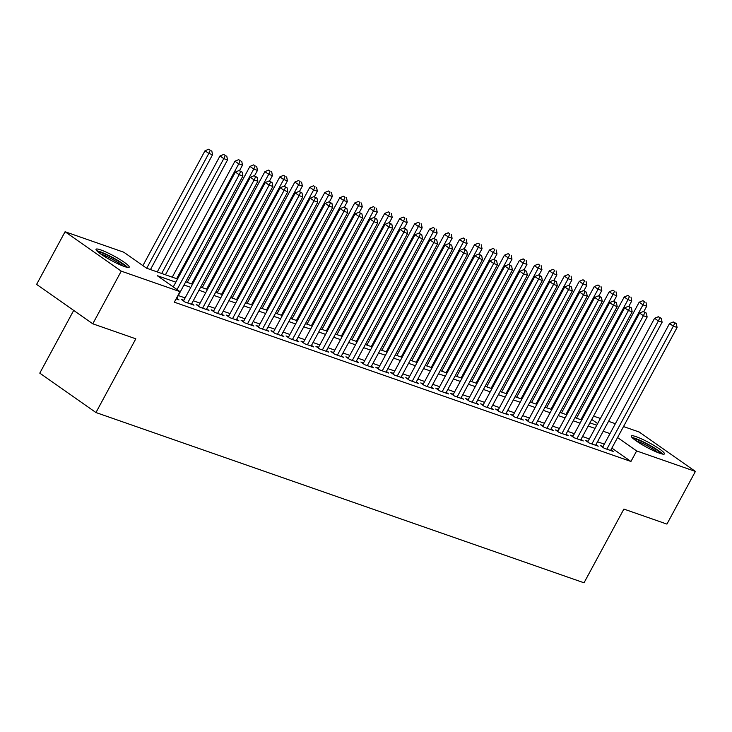 <?xml version="1.0" encoding="UTF-8"?>
<svg xmlns="http://www.w3.org/2000/svg" width="732" height="732" viewBox="0 0 732 732"><rect width="100%" height="100%" fill="white"/><g stroke="black" fill="none" stroke-linecap="round" stroke-linejoin="round"><path stroke-width="1.1" d="M659.697 453.254A18.858 2.589 -151.6 0 1 640.976 443.985A18.858 2.589 -151.6 0 1 631.268 435.979A18.858 2.589 -151.6 0 1 636.007 436.638A18.858 2.589 -151.6 0 1 654.728 445.898A18.858 2.589 -151.6 0 1 664.436 453.913A18.858 2.589 -151.6 0 1 659.697 453.254M124.458 266.54A18.858 2.589 -151.6 0 1 105.747 257.271A18.858 2.589 -151.6 0 1 96.038 249.264A18.858 2.589 -151.6 0 1 100.778 249.923A18.858 2.589 -151.6 0 1 119.499 259.192A18.858 2.589 -151.6 0 1 129.207 267.198A18.858 2.589 -151.6 0 1 124.458 266.54M73.694 310.414L39.784 373.137L95.956 412.537L584.026 582.8L623.884 509.079L666.925 524.094L695.4 471.435L636.639 450.939L617.57 437.562M95.956 412.537L135.813 338.815L92.772 323.8L36.6 284.4L65.075 231.742L123.836 252.238L146.61 268.214L177.547 279.011M593.579 416.105L600.396 418.484M608.548 421.33L615.374 423.709M623.518 426.555L639.228 432.036L695.4 471.435M603.04 446.511L600.423 445.605L604.22 448.258L613.196 451.397L610.936 449.814M588.071 441.295L585.444 440.38L589.242 443.043L598.227 446.172L595.967 444.589M573.101 436.071L570.475 435.156L574.272 437.818L583.258 440.948L580.998 439.365M558.123 430.846L555.506 429.931L559.303 432.594L568.288 435.732L566.028 434.149M543.153 425.621L540.536 424.706L544.333 427.369L553.31 430.507L551.059 428.925M528.184 420.397L525.567 419.491L529.355 422.154L538.34 425.283L536.08 423.7M513.214 415.181L510.588 414.266L514.386 416.929L523.371 420.058L521.111 418.475M498.236 409.957L495.619 409.042L499.416 411.704L508.401 414.834L506.141 413.251M483.266 404.732L480.649 403.817L484.447 406.48L493.423 409.618L491.172 408.035M468.297 399.507L465.68 398.592L469.468 401.255L478.454 404.393L476.193 402.81M453.328 394.292L450.702 393.377L454.499 396.039L463.484 399.169L461.224 397.586M438.358 389.067L435.732 388.152L439.529 390.815L448.515 393.944L446.255 392.361M423.38 383.843L420.763 382.928L424.56 385.59L433.545 388.729L431.285 387.137M408.41 378.618L405.793 377.703L409.591 380.365L418.567 383.504L416.316 381.921M393.441 373.393L390.824 372.487L394.612 375.15L403.597 378.279L401.337 376.696M378.471 368.178L375.845 367.263L379.643 369.925L388.628 373.055L386.368 371.472M363.493 362.953L360.876 362.038L364.673 364.701L373.659 367.83L371.399 366.247M348.524 357.728L345.907 356.813L349.704 359.476L358.68 362.615L356.429 361.032M333.554 352.504L330.937 351.589L334.725 354.251L343.711 357.39L341.451 355.807M318.585 347.279L315.959 346.373L319.756 349.036L328.741 352.165L326.481 350.582M303.615 342.064L300.989 341.149L304.787 343.811L313.772 346.941L311.512 345.358M288.637 336.839L286.02 335.924L289.817 338.587L298.793 341.716L296.542 340.133M273.667 331.614L271.05 330.699L274.848 333.362L283.824 336.5L281.573 334.917M258.698 326.39L256.072 325.475L259.869 328.137L268.854 331.276L266.594 329.693M243.729 321.174L241.103 320.259L244.9 322.922L253.885 326.051L251.625 324.468M228.75 315.95L226.133 315.035L229.93 317.697L238.916 320.826L236.656 319.243M213.781 310.725L211.164 309.81L214.961 312.473L223.937 315.611L221.686 314.019M198.811 305.5L196.194 304.585L199.982 307.248L208.968 310.386L206.708 308.803M183.842 300.276L181.216 299.37L185.013 302.032L193.998 305.162L191.738 303.579M175.845 282.159L157.234 275.671L180.008 291.647L174.317 302.179L630.938 461.471L611.87 448.094M604.321 444.15L597.495 441.771M589.351 438.925L582.526 436.547M574.373 433.701L567.556 431.322M559.404 428.485L552.578 426.097M544.434 423.261L537.608 420.882M529.465 418.036L522.639 415.657M514.486 412.811L507.669 410.432M499.517 407.587L492.691 405.208M484.547 402.371L477.722 399.992M469.578 397.147L462.752 394.768M454.609 391.922L447.783 389.543M439.63 386.697L432.804 384.318M424.661 381.482L417.835 379.094M409.691 376.257L402.865 373.878M394.722 371.033L387.896 368.654M379.743 365.808L372.927 363.429M364.774 360.583L357.948 358.204M349.805 355.368L342.979 352.98M334.835 350.143L328.009 347.764M319.857 344.918L313.04 342.539M304.887 339.694L298.061 337.315M289.918 334.469L283.092 332.09M274.948 329.254L268.122 326.875M259.979 324.029L253.153 321.65M245 318.804L238.184 316.425M230.031 313.58L223.205 311.201M215.062 308.364L208.236 305.976M200.092 303.139L193.266 300.76M185.114 297.915L178.297 295.536M176.083 298.912L179.029 299.937L176.769 298.354M92.772 323.8L121.247 271.142L65.075 231.742M630.938 461.471L636.639 450.939M180.008 291.647L121.247 271.142M610.012 433.618L603.186 431.24M595.043 428.394L588.217 426.015M580.073 423.169L573.248 420.79M565.095 417.954L558.278 415.566M550.125 412.729L543.3 410.35M535.156 407.504L528.33 405.125M520.187 402.28L513.361 399.901M505.217 397.064L498.391 394.676M490.239 391.84L483.413 389.461M475.269 386.615L468.443 384.236M460.3 381.39L453.474 379.011M445.331 376.166L438.505 373.787M430.352 370.95L423.535 368.562M415.383 365.726L408.557 363.347M400.413 360.501L393.587 358.122M385.444 355.276L378.618 352.897M370.465 350.052L363.648 347.673M355.496 344.836L348.67 342.448M340.526 339.611L333.7 337.232M325.557 334.387L318.731 332.008M310.588 329.162L303.762 326.783M295.609 323.947L288.792 321.558M280.64 318.722L273.814 316.343M265.67 313.497L258.844 311.118M250.701 308.273L243.875 305.894M235.722 303.048L228.906 300.669M220.753 297.833L213.927 295.444M205.784 292.608L198.958 290.229M190.814 287.383L183.988 285.004M597.641 423.581L591.767 419.454M185.69 281.847L192.516 284.226M200.66 287.072L207.485 289.451M215.638 292.297L222.464 294.676M230.607 297.521L237.433 299.9M245.577 302.737L252.403 305.125M260.546 307.962L267.372 310.341M275.525 313.186L282.342 315.565M290.494 318.411L297.32 320.79M305.464 323.635L312.29 326.014M320.433 328.851L327.259 331.239M335.412 334.076L342.228 336.455M350.381 339.3L357.207 341.679M365.35 344.525L372.176 346.904M380.32 349.74L387.146 352.129M395.289 354.965L402.115 357.344M410.268 360.19L417.084 362.569M425.237 365.414L432.063 367.793M440.207 370.639L447.032 373.018M455.176 375.855L462.002 378.243M470.154 381.079L476.971 383.458M485.124 386.304L491.95 388.683M500.093 391.529L506.919 393.908M515.063 396.753L521.889 399.132M530.032 401.969L536.858 404.357M545.011 407.193L551.837 409.572M559.98 412.418L566.806 414.797M574.949 417.643L581.775 420.022M589.919 422.858L596.745 425.246M177.062 289.579L239.172 174.71L242.914 176.019L176.403 299.022M173.264 286.917L235.375 172.047L239.172 174.71L240.636 171.572L242.136 172.093L239.117 170.501L240.636 171.572M239.117 170.501L235.375 172.047M242.914 176.019L242.136 172.093M150.463 269.559L212.555 154.717L208.812 153.418L205.015 150.755L142.905 265.615M210.276 150.27L208.757 149.2L210.276 150.27L208.812 153.418L146.711 268.251M211.768 150.792L212.555 154.717M205.015 150.755L208.757 149.2M97.996 251.909A16.314 2.242 -151.6 0 1 101.464 252.732A16.314 2.242 -151.6 0 1 116.086 259.814A16.314 2.242 -151.6 0 1 125.913 267.006M122.656 265.872A15.107 2.068 28.4 0 0 101.647 254.315A15.107 2.068 28.4 0 0 100.732 254.013M127.505 267.39A18.73 2.571 28.4 0 0 99.945 251.662A18.73 2.571 28.4 0 0 96.807 250.792M633.226 438.624A16.314 2.242 -151.6 0 1 650.565 446.09A16.314 2.242 -151.6 0 1 661.152 453.721M657.885 452.577A15.107 2.068 28.4 0 0 649.732 447.179A15.107 2.068 28.4 0 0 635.971 440.728M662.735 454.105A18.73 2.571 28.4 0 0 651.105 446.008A18.73 2.571 28.4 0 0 632.036 437.507M187.639 302.938L254.141 179.935L257.884 181.243L191.381 304.247M183.476 300.953L250.344 177.272L254.141 179.935L255.605 176.787L257.106 177.309L254.086 175.726L255.605 176.787M254.086 175.726L250.344 177.272M257.884 181.243L257.106 177.309M202.608 308.163L269.111 185.159L272.862 186.468L206.351 309.471M198.445 306.168L265.323 182.497L269.111 185.159L270.584 182.012L272.075 182.533L269.065 180.95L270.584 182.012M269.065 180.95L265.323 182.497M272.862 186.468L272.075 182.533M217.578 313.387L284.089 190.384L287.832 191.683L221.32 314.696M213.424 311.393L280.292 187.721L284.089 190.384L285.553 187.236L287.045 187.758L284.034 186.175L285.553 187.236M284.034 186.175L280.292 187.721M287.832 191.683L287.045 187.758M232.547 318.612L299.059 195.6L302.801 196.908L236.29 319.911M228.393 316.617L295.261 192.946L299.059 195.6L300.523 192.461L302.023 192.983L299.004 191.391L300.523 192.461M299.004 191.391L295.261 192.946M302.801 196.908L302.023 192.983M165.432 274.784L227.524 159.942L223.782 158.634L219.984 155.971L157.279 271.938M225.246 155.495L223.727 154.425L225.246 155.495L223.782 158.634L161.69 273.475M226.746 156.017L227.524 159.942M219.984 155.971L223.727 154.425M239.529 170.648L242.493 165.167L238.751 163.858L234.954 161.196L172.258 277.163M240.215 160.711L238.696 159.649L240.215 160.711L238.751 163.858L176.659 278.7M241.716 161.232L242.493 165.167M234.954 161.196L238.696 159.649M254.498 175.872L257.463 170.391L253.72 169.083L249.923 166.42L187.227 282.387M255.184 165.935L253.665 164.874L255.184 165.935L253.72 169.083L191.628 283.925M256.685 166.457L257.463 170.391M249.923 166.42L253.665 164.874M269.477 181.088L272.441 175.607L268.699 174.308L264.902 171.645L202.197 287.612M270.163 171.16L268.644 170.099L270.163 171.16L268.699 174.308L206.598 289.14M271.654 171.681L272.441 175.607M264.902 171.645L268.644 170.099M247.517 323.837L314.028 200.824L317.77 202.133L251.259 325.136M243.363 321.842L310.231 198.162L314.028 200.824L315.492 197.686L316.993 198.207L313.973 196.615L315.492 197.686M313.973 196.615L310.231 198.162M317.77 202.133L316.993 198.207M284.446 186.312L287.411 180.831L283.668 179.523L279.871 176.86L217.166 292.827M285.132 176.385L283.613 175.314L285.132 176.385L283.668 179.523L221.576 294.365M286.624 176.906L287.411 180.831M279.871 176.86L283.613 175.314M262.495 329.052L328.997 206.049L332.74 207.357L266.238 330.361M258.332 327.067L325.209 203.386L328.997 206.049L330.461 202.901L331.962 203.423L328.952 201.84L330.461 202.901M328.952 201.84L325.209 203.386M332.74 207.357L331.962 203.423M299.415 191.537L302.38 186.056L298.638 184.748L294.84 182.085L232.136 298.052M300.102 181.609L298.583 180.539L300.102 181.609L298.638 184.748L236.546 299.589M301.602 182.131L302.38 186.056M294.84 182.085L298.583 180.539M277.465 334.277L343.976 211.274L347.718 212.582L281.207 335.585M273.301 332.282L340.179 208.611L343.976 211.274L345.44 208.126L346.931 208.647L343.921 207.065L345.44 208.126M343.921 207.065L340.179 208.611M347.718 212.582L346.931 208.647M314.385 196.762L317.349 191.281L313.607 189.972L309.81 187.31L247.114 303.277M315.071 186.825L313.552 185.763L315.071 186.825L313.607 189.972L251.515 304.814M316.572 187.346L317.349 191.281M309.81 187.31L313.552 185.763M292.434 339.502L358.945 216.498L362.688 217.797L296.176 340.81M288.28 337.507L355.148 213.835L358.945 216.498L360.409 213.351L361.91 213.872L358.89 212.28L360.409 213.351M358.89 212.28L355.148 213.835M362.688 217.797L361.91 213.872M329.363 201.986L332.319 196.505L328.577 195.197L324.788 192.534L262.083 308.501M330.05 192.049L328.531 190.988L330.05 192.049L328.577 195.197L266.485 310.039M331.541 192.571L332.319 196.505M324.788 192.534L328.531 190.988M307.403 344.726L373.915 221.714L377.657 223.022L311.146 346.026M303.249 342.732L370.118 219.051L373.915 221.714L375.379 218.575L376.879 219.097L373.86 217.505L375.379 218.575M373.86 217.505L370.118 219.051M377.657 223.022L376.879 219.097M344.333 207.202L347.297 201.721L343.555 200.422L339.758 197.759L277.053 313.717M345.019 197.274L343.5 196.203L345.019 197.274L343.555 200.422L281.454 315.254M346.51 197.796L347.297 201.721M339.758 197.759L343.5 196.203M322.382 349.942L388.884 226.938L392.627 228.247L326.124 351.25M318.219 347.956L385.087 224.276L388.884 226.938L390.348 223.791L391.849 224.321L388.829 222.729L390.348 223.791M388.829 222.729L385.087 224.276M392.627 228.247L391.849 224.321M359.302 212.426L362.267 206.946L358.524 205.637L354.727 202.974L292.022 318.942M359.988 202.499L358.47 201.428L359.988 202.499L358.524 205.637L296.433 320.479M361.489 203.02L362.267 206.946M354.727 202.974L358.47 201.428M337.351 355.166L403.863 232.163L407.605 233.471L341.094 356.475M333.188 353.172L400.065 229.5L403.863 232.163L405.327 229.015L406.818 229.537L403.808 227.954L405.327 229.015M403.808 227.954L400.065 229.5M407.605 233.471L406.818 229.537M374.272 217.651L377.236 212.17L373.494 210.862L369.697 208.199L307.001 324.166M374.958 207.714L373.439 206.653L374.958 207.714L373.494 210.862L311.402 325.703M376.458 208.245L377.236 212.17M369.697 208.199L373.439 206.653M352.321 360.391L418.832 237.388L422.574 238.687L356.063 361.7M348.167 358.396L415.035 234.725L418.832 237.388L420.296 234.24L421.788 234.762L418.777 233.179L420.296 234.24M418.777 233.179L415.035 234.725M422.574 238.687L421.788 234.762M389.241 222.876L392.206 217.395L388.463 216.086L384.675 213.424L321.97 329.391M389.927 212.939L388.408 211.877L389.927 212.939L388.463 216.086L326.371 330.928M391.428 213.46L392.206 217.395M384.675 213.424L388.408 211.877M367.29 365.616L433.802 242.612L437.544 243.912L371.033 366.924M363.136 363.621L430.004 239.95L433.802 242.612L435.266 239.465L436.766 239.986L433.747 238.394L435.266 239.465M433.747 238.394L430.004 239.95M437.544 243.912L436.766 239.986M404.22 228.1L407.184 222.61L403.442 221.311L399.645 218.648L336.94 334.615M404.906 218.163L403.387 217.102L404.906 218.163L403.442 221.311L341.341 336.144M406.397 218.685L407.184 222.61M399.645 218.648L403.387 217.102M382.26 370.84L448.771 247.828L452.513 249.136L386.011 372.14M378.105 368.846L444.974 245.165L448.771 247.828L450.235 244.689L451.736 245.211L448.716 243.619L450.235 244.689M448.716 243.619L444.974 245.165M452.513 249.136L451.736 245.211M419.189 233.316L422.154 227.835L418.411 226.536L414.614 223.873L351.909 339.831M419.875 223.388L418.356 222.318L419.875 223.388L418.411 226.536L356.319 341.368M421.367 223.91L422.154 227.835M414.614 223.873L418.356 222.318M397.238 376.056L463.74 253.052L467.483 254.361L400.98 377.364M393.075 374.07L459.952 250.39L463.74 253.052L465.213 249.905L466.705 250.426L463.695 248.843L465.213 249.905M463.695 248.843L459.952 250.39M467.483 254.361L466.705 250.426M434.158 238.541L437.123 233.06L433.381 231.751L429.583 229.089L366.888 345.056M434.845 228.613L433.326 227.542L434.845 228.613L433.381 231.751L371.289 346.593M436.345 229.134L437.123 233.06M429.583 229.089L433.326 227.542M412.208 381.281L478.719 258.277L482.461 259.586L415.95 382.589M408.053 379.286L474.922 255.614L478.719 258.277L480.183 255.129L481.674 255.651L478.664 254.068L480.183 255.129M478.664 254.068L474.922 255.614M482.461 259.586L481.674 255.651M449.128 243.765L452.092 238.284L448.35 236.976L444.553 234.313L381.857 350.28M449.814 233.828L448.295 232.767L449.814 233.828L448.35 236.976L386.258 351.817M451.315 234.35L452.092 238.284M444.553 234.313L448.295 232.767M427.177 386.505L493.688 263.502L497.431 264.801L430.919 387.814M423.023 384.51L489.891 260.839L493.688 263.502L495.152 260.354L496.653 260.876L493.633 259.293L495.152 260.354M493.633 259.293L489.891 260.839M497.431 264.801L496.653 260.876M464.106 248.99L467.071 243.509L463.319 242.201L459.531 239.538L396.826 355.505M464.793 239.053L463.274 237.992L464.793 239.053L463.319 242.201L401.228 357.042M466.284 239.574L467.071 243.509M459.531 239.538L463.274 237.992M442.146 391.73L508.658 268.717L512.4 270.026L445.889 393.029M437.992 389.735L504.86 266.055L508.658 268.717L510.122 265.579L511.622 266.1L508.603 264.508L510.122 265.579M508.603 264.508L504.86 266.055M512.4 270.026L511.622 266.1M479.076 254.205L482.04 248.724L478.298 247.425L474.501 244.763L411.796 360.72M479.762 244.278L478.243 243.216L479.762 244.278L478.298 247.425L416.206 362.258M481.253 244.799L482.04 248.724M474.501 244.763L478.243 243.216M457.125 396.954L523.627 273.942L527.369 275.25L460.867 398.254M452.962 394.96L519.839 271.279L523.627 273.942L525.091 270.803L526.592 271.325L523.581 269.733L525.091 270.803M523.581 269.733L519.839 271.279M527.369 275.25L526.592 271.325M494.045 259.43L497.01 253.949L493.267 252.641L489.47 249.978L426.765 365.945M494.731 249.502L493.212 248.432L494.731 249.502L493.267 252.641L431.175 367.482M496.232 250.024L497.01 253.949M489.47 249.978L493.212 248.432M472.094 402.17L538.606 279.167L542.348 280.475L475.837 403.478M467.931 400.184L534.808 276.504L538.606 279.167L540.07 276.019L541.561 276.54L538.551 274.958L540.07 276.019M538.551 274.958L534.808 276.504M542.348 280.475L541.561 276.54M509.014 264.655L511.979 259.174L508.237 257.865L504.439 255.203L441.744 371.17M509.701 254.718L508.182 253.656L509.701 254.718L508.237 257.865L446.145 372.707M511.201 255.248L511.979 259.174M504.439 255.203L508.182 253.656M487.064 407.395L553.575 284.391L557.317 285.7L490.806 408.703M482.91 405.4L549.778 281.728L553.575 284.391L555.039 281.244L556.54 281.765L553.52 280.182L555.039 281.244M553.52 280.182L549.778 281.728M557.317 285.7L556.54 281.765M523.984 269.879L526.948 264.398L523.206 263.09L519.418 260.427L456.713 376.394M524.67 259.942L523.16 258.881L524.67 259.942L523.206 263.09L461.114 377.932M526.171 260.464L526.948 264.398M519.418 260.427L523.16 258.881M502.033 412.619L568.544 289.616L572.287 290.915L505.775 413.928M497.879 410.625L564.747 286.953L568.544 289.616L570.008 286.468L571.509 286.99L568.49 285.398L570.008 286.468M568.49 285.398L564.747 286.953M572.287 290.915L571.509 286.99M538.962 275.104L541.927 269.614L538.185 268.315L534.387 265.652L471.683 381.619M539.649 265.167L538.13 264.106L539.649 265.167L538.185 268.315L476.084 383.156M541.14 265.689L541.927 269.614M534.387 265.652L538.13 264.106M517.002 417.844L583.514 294.831L587.256 296.14L520.754 419.143M512.848 415.849L579.717 292.169L583.514 294.831L584.978 291.693L586.478 292.214L583.459 290.622L584.978 291.693M583.459 290.622L579.717 292.169M587.256 296.14L586.478 292.214M553.932 280.319L556.896 274.839L553.154 273.539L549.357 270.877L486.652 386.835M554.618 270.392L553.099 269.321L554.618 270.392L553.154 273.539L491.062 388.372M556.119 270.913L556.896 274.839M549.357 270.877L553.099 269.321M531.981 423.059L598.483 300.056L602.235 301.364L535.723 424.368M527.818 421.074L594.695 297.393L598.483 300.056L599.956 296.908L601.448 297.439L598.437 295.847L599.956 296.908M598.437 295.847L594.695 297.393M602.235 301.364L601.448 297.439M568.901 285.544L571.866 280.063L568.124 278.755L564.326 276.092L501.63 392.059M569.587 275.616L568.069 274.546L569.587 275.616L568.124 278.755L506.032 393.596M571.088 276.138L571.866 280.063M564.326 276.092L568.069 274.546M546.95 428.284L613.462 305.281L617.204 306.589L550.693 429.593M542.796 426.289L609.664 302.618L613.462 305.281L614.926 302.133L616.417 302.655L613.407 301.072L614.926 302.133M613.407 301.072L609.664 302.618M617.204 306.589L616.417 302.655M561.92 433.509L628.431 310.505L632.173 311.805L565.662 434.817M557.766 431.514L624.634 307.843L628.431 310.505L629.895 307.358L631.396 307.879L628.376 306.296L629.895 307.358M628.376 306.296L624.634 307.843M632.173 311.805L631.396 307.879M576.889 438.733L643.401 315.73L647.143 317.029L580.632 440.042M572.735 436.739L639.603 313.067L643.401 315.73L644.865 312.582L646.365 313.104L643.346 311.512L644.865 312.582M643.346 311.512L639.603 313.067M647.143 317.029L646.365 313.104M583.871 290.769L586.835 285.288L583.093 283.979L579.296 281.317L516.6 397.284M584.557 280.832L583.038 279.77L584.557 280.832L583.093 283.979L521.001 398.821M586.058 281.353L586.835 285.288M579.296 281.317L583.038 279.77M598.849 295.993L601.814 290.512L598.071 289.204L594.274 286.541L531.569 402.508M599.535 286.056L598.017 284.995L599.535 286.056L598.071 289.204L535.97 404.046M601.027 286.578L601.814 290.512M594.274 286.541L598.017 284.995M613.819 301.218L616.783 295.728L613.041 294.429L609.244 291.766L546.539 407.733M614.505 291.281L612.986 290.22L614.505 291.281L613.041 294.429L550.949 409.261M615.996 291.803L616.783 295.728M609.244 291.766L612.986 290.22M591.868 443.958L658.37 320.945L662.112 322.254L595.61 445.257M587.704 441.963L654.582 318.283L658.37 320.945L659.834 317.807L661.335 318.329L658.324 316.736L659.834 317.807M658.324 316.736L654.582 318.283M662.112 322.254L661.335 318.329M628.788 306.433L631.753 300.953L628.01 299.653L624.213 296.991L561.508 412.949M629.474 296.506L627.955 295.435L629.474 296.506L628.01 299.653L565.918 414.486M630.975 297.027L631.753 300.953M624.213 296.991L627.955 295.435M606.837 449.173L673.349 326.17L677.091 327.478L610.579 450.482M602.674 447.188L669.551 323.507L673.349 326.17L674.812 323.022L676.304 323.544L673.294 321.961L674.812 323.022M673.294 321.961L669.551 323.507M677.091 327.478L676.304 323.544M643.757 311.658L646.722 306.177L642.98 304.869L639.182 302.206L576.487 418.173M644.444 301.73L642.925 300.66L644.444 301.73L642.98 304.869L580.888 419.711M645.944 302.252L646.722 306.177M639.182 302.206L642.925 300.66"/></g></svg>
